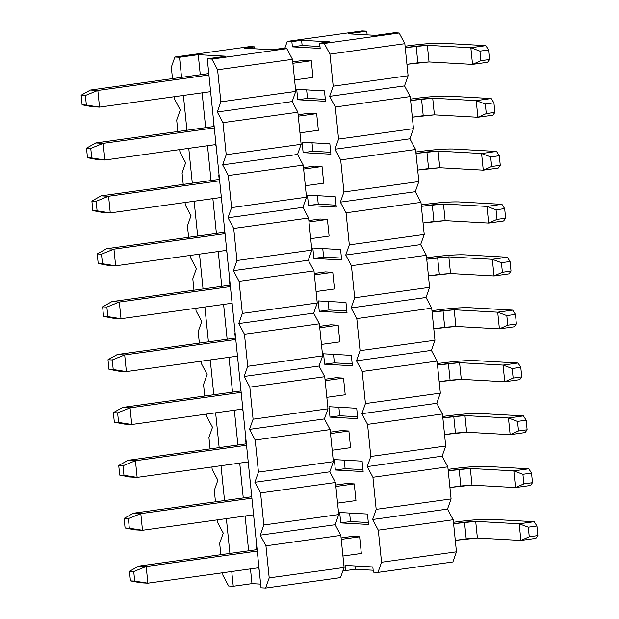 <?xml version="1.0" encoding="UTF-8"?>
<svg xmlns="http://www.w3.org/2000/svg" width="619" height="619" viewBox="0 0 619 619"><rect width="100%" height="100%" fill="white"/><g stroke="black" fill="none" stroke-linecap="round" stroke-linejoin="round"><path stroke-width="0.93" d="M249.79 46.595L254.417 46.851L254.61 48.762L254.417 46.851L249.79 46.595L174.891 57.025L171.316 67.177L172.484 78.621L171.316 67.177L174.891 57.025L179.518 57.281L174.891 57.025L249.79 46.595M282.179 48.398L286.806 48.661L292.493 59.331L295.75 91.403L292.183 101.555L297.863 112.225L301.128 144.297L297.553 154.448L303.24 165.118L306.498 197.19L302.931 207.35L308.61 218.02L311.868 250.091L308.301 260.243L313.988 270.913L317.245 302.985L313.671 313.137L319.358 323.807L322.615 355.879L319.048 366.038L324.735 376.708L327.993 408.78L324.418 418.931L330.105 429.601L333.362 461.673L329.795 471.825L335.475 482.495L338.732 514.567L335.165 524.726L340.852 535.396L344.11 567.468L340.535 577.62L265.636 588.05L269.211 577.898L265.953 545.826L260.266 535.156L263.833 524.997L260.576 492.925L254.889 482.255L258.463 472.104L255.206 440.032L249.519 429.362L253.086 419.21L249.828 387.138L244.149 376.468L247.716 366.309L244.459 334.237L238.772 323.567L242.346 313.415L239.089 281.343L233.402 270.673L236.969 260.522L233.711 228.45L228.024 217.78L231.599 207.62L228.341 175.548L222.654 164.878L226.221 154.727L222.964 122.655L217.284 111.985L220.851 101.833L217.594 69.761L211.907 59.091L207.28 58.828L226.005 56.221L198.242 54.673L200.277 74.752L198.242 54.673L179.518 57.281L181.553 77.36L179.518 57.281L198.242 54.673L226.005 56.221L207.28 58.828L261.009 587.795L207.28 58.828L211.907 59.091L286.806 48.661L282.179 48.398L272.445 49.76L244.683 48.212L272.445 49.76L282.179 48.398M208.324 69.111L208.448 73.615L208.324 69.111M210.53 94.08L210.282 91.697L210.53 94.08M202.119 92.835L205.655 127.646L202.119 92.835M207.489 145.728L211.025 180.547L207.489 145.728M212.866 198.629L216.402 233.44L212.866 198.629M218.236 251.523L221.772 286.334L218.236 251.523M223.606 304.416L227.142 339.235L223.606 304.416M228.984 357.318L232.52 392.129L228.984 357.318M234.353 410.211L237.889 445.022L234.353 410.211M239.731 463.105L243.267 497.924L239.731 463.105M245.101 516.006L248.637 550.817L245.101 516.006M250.478 568.9L251.972 583.64L260.638 584.119L251.972 583.64L250.478 568.9M259.222 570.169L258.641 567.762L259.222 570.169M256.808 549.68L256.343 545.161L256.808 549.68M253.844 517.267L253.272 514.869L253.844 517.267M251.43 496.786L250.974 492.26L251.43 496.786M248.474 464.374L247.894 461.967L248.474 464.374M246.06 443.885L245.596 439.366L246.06 443.885M243.105 411.48L242.524 409.074L243.105 411.48M240.683 390.991L240.226 386.473L240.683 390.991M237.727 358.579L237.147 356.18L237.727 358.579M235.313 338.098L234.856 333.571L235.313 338.098M232.357 305.685L231.777 303.279L232.357 305.685M229.943 285.197L229.479 280.678L229.943 285.197M226.98 252.792L226.407 250.386L226.98 252.792M224.565 232.303L224.109 227.784L224.565 232.303M221.61 199.891L221.029 197.492L221.61 199.891M219.196 179.409L218.731 174.883L219.196 179.409M216.24 146.997L215.66 144.591L216.24 146.997M213.818 126.508L213.362 121.989L213.818 126.508M174.318 96.703L174.573 99.249L180.261 109.919L176.694 120.078L177.854 131.522L176.694 120.078L180.261 109.919L174.573 99.249L174.318 96.703M179.688 149.605L179.951 152.15L185.638 162.82L182.063 172.972L183.224 184.416L182.063 172.972L185.638 162.82L179.951 152.15L179.688 149.605M185.066 202.498L185.321 205.044L191.008 215.714L187.441 225.865L188.602 237.309L187.441 225.865L191.008 215.714L185.321 205.044L185.066 202.498M190.435 255.392L190.698 257.937L196.378 268.607L192.811 278.767L193.971 290.21L192.811 278.767L196.378 268.607L190.698 257.937L190.435 255.392M195.813 308.293L196.068 310.839L201.755 321.509L198.188 331.66L199.349 343.104L198.188 331.66L201.755 321.509L196.068 310.839L195.813 308.293M201.183 361.187L201.446 363.732L207.125 374.402L203.558 384.554L204.719 395.998L203.558 384.554L207.125 374.402L201.446 363.732L201.183 361.187M206.56 414.08L206.816 416.626L212.503 427.296L208.928 437.455L210.096 448.899L208.928 437.455L212.503 427.296L206.816 416.626L206.56 414.08M211.93 466.981L212.185 469.527L217.873 480.197L214.306 490.349L215.466 501.792L214.306 490.349L217.873 480.197L212.185 469.527L211.93 466.981M217.3 519.875L217.563 522.421L223.242 533.091L219.675 543.242L220.836 554.686L219.675 543.242L223.242 533.091L217.563 522.421L217.3 519.875M222.678 572.768L222.933 575.314L228.62 585.984L233.247 586.247L231.746 571.507L233.247 586.247L251.972 583.64L233.247 586.247L228.62 585.984L222.933 575.314L222.678 572.768M229.912 553.425L226.376 518.614L229.912 553.425M224.542 500.531L221.006 465.712L224.542 500.531M219.165 447.63L215.629 412.819L219.165 447.63M213.795 394.736L210.259 359.925L213.795 394.736M208.417 341.843L204.881 307.024L208.417 341.843M203.047 288.941L199.511 254.13L203.047 288.941M197.678 236.048L194.142 201.237L197.678 236.048M192.3 183.154L188.764 148.336L192.3 183.154M186.93 130.253L183.394 95.442L186.93 130.253M261.009 587.795L265.636 588.05L261.009 587.795M244.683 48.212L254.417 46.851L244.683 48.212M286.806 48.661L211.907 59.091L217.594 69.761L292.493 59.331L286.806 48.661M292.493 59.331L217.594 69.761L220.851 101.833L295.75 91.403L292.493 59.331M292.183 101.555L295.75 91.403L220.851 101.833L217.284 111.985L292.183 101.555L217.284 111.985L222.964 122.655L297.863 112.225L292.183 101.555M297.863 112.225L222.964 122.655L226.221 154.727L301.128 144.297L297.863 112.225M297.553 154.448L301.128 144.297L226.221 154.727L222.654 164.878L297.553 154.448L222.654 164.878L228.341 175.548L303.24 165.118L297.553 154.448M303.24 165.118L228.341 175.548L231.599 207.62L306.498 197.19L303.24 165.118M302.931 207.35L306.498 197.19L231.599 207.62L228.024 217.78L302.931 207.35L228.024 217.78L233.711 228.45L308.61 218.02L302.931 207.35M308.61 218.02L233.711 228.45L236.969 260.522L311.868 250.091L308.61 218.02M308.301 260.243L311.868 250.091L236.969 260.522L233.402 270.673L308.301 260.243L233.402 270.673L239.089 281.343L313.988 270.913L308.301 260.243M313.988 270.913L239.089 281.343L242.346 313.415L317.245 302.985L313.988 270.913M313.671 313.137L317.245 302.985L242.346 313.415L238.772 323.567L313.671 313.137L238.772 323.567L244.459 334.237L319.358 323.807L313.671 313.137M319.358 323.807L244.459 334.237L247.716 366.309L322.615 355.879L319.358 323.807M319.048 366.038L322.615 355.879L247.716 366.309L244.149 376.468L319.048 366.038L244.149 376.468L249.828 387.138L324.735 376.708L319.048 366.038M324.735 376.708L249.828 387.138L253.086 419.21L327.993 408.78L324.735 376.708M324.418 418.931L327.993 408.78L253.086 419.21L249.519 429.362L324.418 418.931L249.519 429.362L255.206 440.032L330.105 429.601L324.418 418.931M330.105 429.601L255.206 440.032L258.463 472.104L333.362 461.673L330.105 429.601M329.795 471.825L333.362 461.673L258.463 472.104L254.889 482.255L329.795 471.825L254.889 482.255L260.576 492.925L335.475 482.495L329.795 471.825M335.475 482.495L260.576 492.925L263.833 524.997L338.732 514.567L335.475 482.495M335.165 524.726L338.732 514.567L263.833 524.997L260.266 535.156L335.165 524.726L260.266 535.156L265.953 545.826L340.852 535.396L335.165 524.726M340.852 535.396L265.953 545.826L269.211 577.898L344.11 567.468L340.852 535.396M344.11 567.468L269.211 577.898L265.636 588.05L340.535 577.62L344.11 567.468M133.735 571.546L129.479 571.306L130.447 580.885L134.71 581.125L133.735 571.546L134.71 581.125L147.871 583.191L146.185 566.524L133.735 571.546L146.185 566.524L138.78 566.114L129.479 571.306L133.735 571.546M140.467 582.773L130.447 580.885L129.479 571.306L138.78 566.114L257.133 549.633L138.78 566.114L146.185 566.524L147.871 583.191L140.467 582.773L147.871 583.191L130.447 580.885L140.467 582.773M341.108 537.942L352.242 536.387L341.108 537.942M453.464 522.297L457.108 521.786L453.464 522.297M535.868 538.36L520.889 540.449L477.396 538.019L455.298 540.379L466.2 538.863L464.513 522.196L453.603 523.72L475.702 521.36L519.202 523.79L534.182 521.701L490.681 519.279C482.557 519.101 471.361 519.937 457.108 521.786C471.461 519.906 482.65 519.07 490.681 519.279L534.182 521.701L536.905 525.995L537.88 535.574L535.868 538.36L537.88 535.574L536.905 525.995L528.293 527.195L529.268 536.774L537.88 535.574L529.268 536.774L528.293 527.195L519.202 523.79L520.889 540.449L529.268 536.774L520.889 540.449L519.202 523.79L475.702 521.36L477.396 538.019L520.889 540.449L535.868 538.36M361.341 553.463L342.949 556.024L361.341 553.463L359.647 536.805L341.255 539.366L359.647 536.805L361.341 553.463M258.974 567.716L147.871 583.191L258.974 567.716M257.28 551.057L146.185 566.524L257.28 551.057M466.2 538.863L477.396 538.019L475.702 521.36L464.513 522.196L466.2 538.863M519.202 523.79L528.293 527.195L536.905 525.995L534.182 521.701L519.202 523.79M128.357 518.645L124.102 518.413L125.077 527.992L129.332 528.231L128.357 518.645L129.332 528.231L142.502 530.29L140.807 513.631L128.357 518.645L140.807 513.631L133.402 513.221L124.102 518.413L128.357 518.645M135.097 529.879L125.077 527.992L124.102 518.413L133.402 513.221L251.763 496.74L133.402 513.221L140.807 513.631L142.502 530.29L135.097 529.879L142.502 530.29L125.077 527.992L135.097 529.879M335.738 485.041L346.872 483.493L335.738 485.041M448.086 469.395L451.731 468.893L448.086 469.395M530.498 485.466L515.519 487.548L472.018 485.126L449.928 487.478L460.83 485.961L459.136 469.303L448.233 470.819L470.332 468.467L513.824 470.889L528.804 468.807L485.311 466.378C477.179 466.208 465.991 467.043 451.731 468.893C466.084 467.012 477.28 466.177 485.311 466.378L528.804 468.807L531.535 473.094L532.51 482.681L530.498 485.466L532.51 482.681L531.535 473.094L522.923 474.301L523.891 483.88L532.51 482.681L523.891 483.88L522.923 474.301L513.824 470.889L515.519 487.548L523.891 483.88L515.519 487.548L513.824 470.889L470.332 468.467L472.018 485.126L515.519 487.548L530.498 485.466M355.971 500.562L337.572 503.123L355.971 500.562L354.277 483.903L335.877 486.464L354.277 483.903L355.971 500.562M253.597 514.822L142.502 530.29L253.597 514.822M251.91 498.163L140.807 513.631L251.91 498.163M460.83 485.961L472.018 485.126L470.332 468.467L459.136 469.303L460.83 485.961M513.824 470.889L522.923 474.301L531.535 473.094L528.804 468.807L513.824 470.889M122.988 465.751L118.732 465.511L119.699 475.098L123.962 475.33L122.988 465.751L123.962 475.33L137.132 477.396L135.437 460.737L122.988 465.751L135.437 460.737L128.032 460.319L118.732 465.511L122.988 465.751M129.727 476.986L119.699 475.098L118.732 465.511L128.032 460.319L246.385 443.838L128.032 460.319L135.437 460.737L137.132 477.396L129.727 476.986L137.132 477.396L119.699 475.098L129.727 476.986M330.36 432.147L341.502 430.6L330.36 432.147M442.717 416.502L446.361 415.991L442.717 416.502M525.129 432.565L510.149 434.654L466.649 432.232L444.55 434.584L455.452 433.068L453.766 416.409L442.856 417.926L464.954 415.573L508.454 417.995L523.434 415.906L479.934 413.484C471.81 413.306 460.621 414.15 446.361 415.991C460.714 414.119 471.902 413.275 479.934 413.484L523.434 415.906L526.165 420.2L527.133 429.779L525.129 432.565L527.133 429.779L526.165 420.2L517.546 421.4L518.521 430.979L527.133 429.779L518.521 430.979L517.546 421.4L508.454 417.995L510.149 434.654L518.521 430.979L510.149 434.654L508.454 417.995L464.954 415.573L466.649 432.232L510.149 434.654L525.129 432.565M350.594 447.669L332.202 450.23L350.594 447.669L348.899 431.01L330.507 433.571L348.899 431.01L350.594 447.669M248.227 461.921L137.132 477.396L248.227 461.921M246.532 445.262L135.437 460.737L246.532 445.262M455.452 433.068L466.649 432.232L464.954 415.573L453.766 416.409L455.452 433.068M508.454 417.995L517.546 421.4L526.165 420.2L523.434 415.906L508.454 417.995M117.618 412.858L113.354 412.618L114.329 422.197L118.585 422.437L117.618 412.858L118.585 422.437L131.754 424.502L130.06 407.836L117.618 412.858L130.06 407.836L122.663 407.426L113.354 412.618L117.618 412.858M124.349 424.085L114.329 422.197L113.354 412.618L122.663 407.426L241.015 390.945L122.663 407.426L130.06 407.836L131.754 424.502L124.349 424.085L131.754 424.502L114.329 422.197L124.349 424.085M324.99 379.254L336.125 377.698L324.99 379.254M437.339 363.608L440.983 363.098L437.339 363.608M519.751 379.671L504.771 381.761L461.279 379.331L439.181 381.691L450.083 380.174L448.388 363.508L437.486 365.032L459.584 362.672L503.077 365.102L518.057 363.013L474.564 360.591C466.44 360.413 455.244 361.248 440.983 363.098C455.336 361.217 466.533 360.382 474.564 360.591L518.057 363.013L520.788 367.307L521.763 376.886L519.751 379.671L521.763 376.886L520.788 367.307L512.176 368.506L513.151 378.085L521.763 376.886L513.151 378.085L512.176 368.506L503.077 365.102L504.771 381.761L513.151 378.085L504.771 381.761L503.077 365.102L459.584 362.672L461.279 379.331L504.771 381.761L519.751 379.671M345.224 394.775L326.824 397.336L345.224 394.775L343.53 378.116L325.137 380.677L343.53 378.116L345.224 394.775M242.849 409.027L131.754 424.502L242.849 409.027M241.162 392.369L130.06 407.836L241.162 392.369M450.083 380.174L461.279 379.331L459.584 362.672L448.388 363.508L450.083 380.174M503.077 365.102L512.176 368.506L520.788 367.307L518.057 363.013L503.077 365.102M112.24 359.956L107.985 359.724L108.959 369.303L113.215 369.543L112.24 359.956L113.215 369.543L126.384 371.601L124.69 354.942L112.24 359.956L124.69 354.942L117.285 354.532L107.985 359.724L112.24 359.956M118.98 371.191L108.959 369.303L107.985 359.724L117.285 354.532L235.646 338.051L117.285 354.532L124.69 354.942L126.384 371.601L118.98 371.191L126.384 371.601L108.959 369.303L118.98 371.191M319.621 326.352L330.755 324.805L319.621 326.352M431.969 310.707L435.614 310.204L431.969 310.707M514.381 326.778L499.401 328.859L455.901 326.437L433.803 328.79L444.713 327.273L443.018 310.614L432.116 312.131L454.207 309.779L497.707 312.2L512.687 310.119L469.187 307.689C461.062 307.519 449.874 308.355 435.614 310.204C449.967 308.324 461.163 307.488 469.187 307.689L512.687 310.119L515.418 314.406L516.385 323.992L514.381 326.778L516.385 323.992L515.418 314.406L506.806 315.613L507.773 325.192L516.385 323.992L507.773 325.192L506.806 315.613L497.707 312.2L499.401 328.859L507.773 325.192L499.401 328.859L497.707 312.2L454.207 309.779L455.901 326.437L499.401 328.859L514.381 326.778M339.846 341.874L321.454 344.435L339.846 341.874L338.16 325.215L319.76 327.776L338.16 325.215L339.846 341.874M237.479 356.134L126.384 371.601L237.479 356.134M235.785 339.475L124.69 354.942L235.785 339.475M444.713 327.273L455.901 326.437L454.207 309.779L443.018 310.614L444.713 327.273M497.707 312.2L506.806 315.613L515.418 314.406L512.687 310.119L497.707 312.2M106.87 307.063L102.615 306.823L103.582 316.41L107.838 316.642L106.87 307.063L107.838 316.642L121.007 318.708L119.32 302.049L106.87 307.063L119.32 302.049L111.915 301.631L102.615 306.823L106.87 307.063M113.602 318.298L103.582 316.41L102.615 306.823L111.915 301.631L230.268 285.15L111.915 301.631L119.32 302.049L121.007 318.708L113.602 318.298L121.007 318.708L103.582 316.41L113.602 318.298M314.243 273.459L325.377 271.911L314.243 273.459M426.592 257.814L430.244 257.303L426.592 257.814M509.004 273.877L494.024 275.966L450.531 273.544L428.433 275.896L439.335 274.379L437.648 257.721L426.739 259.237L448.837 256.885L492.337 259.307L507.317 257.218L463.817 254.796C455.692 254.618 444.496 255.461 430.244 257.303C444.597 255.43 455.785 254.587 463.817 254.796L507.317 257.218L510.041 261.512L511.015 271.091L509.004 273.877L511.015 271.091L510.041 261.512L501.429 262.711L502.404 272.29L511.015 271.091L502.404 272.29L501.429 262.711L492.337 259.307L494.024 275.966L502.404 272.29L494.024 275.966L492.337 259.307L448.837 256.885L450.531 273.544L494.024 275.966L509.004 273.877M334.477 288.98L316.085 291.541L334.477 288.98L332.782 272.321L314.39 274.882L332.782 272.321L334.477 288.98M232.11 303.233L121.007 318.708L232.11 303.233M230.415 286.574L119.32 302.049L230.415 286.574M439.335 274.379L450.531 273.544L448.837 256.885L437.648 257.721L439.335 274.379M492.337 259.307L501.429 262.711L510.041 261.512L507.317 257.218L492.337 259.307M101.493 254.169L97.237 253.929L98.212 263.508L102.468 263.748L101.493 254.169L102.468 263.748L115.637 265.814L113.942 249.148L101.493 254.169L113.942 249.148L106.538 248.737L97.237 253.929L101.493 254.169M108.232 265.396L98.212 263.508L97.237 253.929L106.538 248.737L224.898 232.257L106.538 248.737L113.942 249.148L115.637 265.814L108.232 265.396L115.637 265.814L98.212 263.508L108.232 265.396M308.873 220.565L320.008 219.01L308.873 220.565M421.222 204.92L424.866 204.409L421.222 204.92M503.634 220.983L488.654 223.072L445.154 220.643L423.056 223.002L433.965 221.486L432.271 204.819L421.369 206.344L443.467 203.984L486.96 206.413L501.939 204.324L458.447 201.902C450.315 201.724 439.126 202.56 424.866 204.409C439.219 202.529 450.415 201.693 458.447 201.902L501.939 204.324L504.671 208.618L505.646 218.198L503.634 220.983L505.646 218.198L504.671 208.618L496.059 209.818L497.026 219.397L505.646 218.198L497.026 219.397L496.059 209.818L486.96 206.413L488.654 223.072L497.026 219.397L488.654 223.072L486.96 206.413L443.467 203.984L445.154 220.643L488.654 223.072L503.634 220.983M329.107 236.087L310.707 238.648L329.107 236.087L327.412 219.428L309.013 221.989L327.412 219.428L329.107 236.087M226.732 250.339L115.637 265.814L226.732 250.339M225.037 233.68L113.942 249.148L225.037 233.68M433.965 221.486L445.154 220.643L443.467 203.984L432.271 204.819L433.965 221.486M486.96 206.413L496.059 209.818L504.671 208.618L501.939 204.324L486.96 206.413M96.123 201.268L91.867 201.036L92.835 210.615L97.098 210.855L96.123 201.268L97.098 210.855L110.259 212.913L108.573 196.254L96.123 201.268L108.573 196.254L101.168 195.844L91.867 201.036L96.123 201.268M102.862 212.503L92.835 210.615L91.867 201.036L101.168 195.844L219.521 179.363L101.168 195.844L108.573 196.254L110.259 212.913L102.862 212.503L110.259 212.913L92.835 210.615L102.862 212.503M303.496 167.664L314.638 166.116L303.496 167.664M415.852 152.019L419.496 151.516L415.852 152.019M498.264 168.089L483.277 170.171L439.784 167.749L417.686 170.101L428.588 168.585L426.901 151.926L415.991 153.442L438.09 151.09L481.59 153.512L496.57 151.431L453.069 149.001C444.945 148.831 433.749 149.666 419.496 151.516C433.849 149.636 445.038 148.8 453.069 149.001L496.57 151.431L499.301 155.717L500.268 165.304L498.264 168.089L500.268 165.304L499.301 155.717L490.681 156.924L491.656 166.503L500.268 165.304L491.656 166.503L490.681 156.924L481.59 153.512L483.277 170.171L491.656 166.503L483.277 170.171L481.59 153.512L438.09 151.09L439.784 167.749L483.277 170.171L498.264 168.089M323.729 183.185L305.337 185.746L323.729 183.185L322.035 166.526L303.643 169.088L322.035 166.526L323.729 183.185M221.362 197.446L110.259 212.913L221.362 197.446M219.668 180.787L108.573 196.254L219.668 180.787M428.588 168.585L439.784 167.749L438.09 151.09L426.901 151.926L428.588 168.585M481.59 153.512L490.681 156.924L499.301 155.717L496.57 151.431L481.59 153.512M90.745 148.374L86.49 148.134L87.465 157.721L91.72 157.953L90.745 148.374L91.72 157.953L104.89 160.019L103.195 143.36L90.745 148.374L103.195 143.36L95.79 142.943L86.49 148.134L90.745 148.374M97.485 159.609L87.465 157.721L86.49 148.134L95.79 142.943L214.151 126.462L95.79 142.943L103.195 143.36L104.89 160.019L97.485 159.609L104.89 160.019L87.465 157.721L97.485 159.609M298.126 114.77L309.26 113.223L298.126 114.77M410.474 99.125L414.119 98.614L410.474 99.125M492.886 115.188L477.907 117.277L434.406 114.855L412.316 117.208L423.218 115.691L421.524 99.032L410.621 100.549L432.72 98.197L476.212 100.618L491.192 98.529L447.699 96.107C439.575 95.93 428.379 96.773 414.119 98.614C428.472 96.742 439.668 95.899 447.699 96.107L491.192 98.529L493.923 102.824L494.898 112.403L492.886 115.188L494.898 112.403L493.923 102.824L485.311 104.023L486.286 113.602L494.898 112.403L486.286 113.602L485.311 104.023L476.212 100.618L477.907 117.277L486.286 113.602L477.907 117.277L476.212 100.618L432.72 98.197L434.406 114.855L477.907 117.277L492.886 115.188M318.359 130.292L299.96 132.853L318.359 130.292L316.665 113.633L298.273 116.194L316.665 113.633L318.359 130.292M215.985 144.544L104.89 160.019L215.985 144.544M214.298 127.885L103.195 143.36L214.298 127.885M423.218 115.691L434.406 114.855L432.72 98.197L421.524 99.032L423.218 115.691M476.212 100.618L485.311 104.023L493.923 102.824L491.192 98.529L476.212 100.618M85.376 95.481L81.12 95.241L82.095 104.82L86.35 105.06L85.376 95.481L86.35 105.06L99.52 107.126L97.825 90.459L85.376 95.481L97.825 90.459L90.42 90.049L81.12 95.241L85.376 95.481M92.115 106.708L82.095 104.82L81.12 95.241L90.42 90.049L208.781 73.568L90.42 90.049L97.825 90.459L99.52 107.126L92.115 106.708L99.52 107.126L82.095 104.82L92.115 106.708M292.748 61.877L303.89 60.322L292.748 61.877M405.105 46.232L408.749 45.721L405.105 46.232M487.517 62.295L472.537 64.384L429.037 61.954L406.938 64.314L417.848 62.798L416.154 46.131L405.252 47.655L427.342 45.295L470.842 47.725L485.822 45.636L442.322 43.214C434.198 43.036 423.009 43.872 408.749 45.721C423.102 43.841 434.29 43.005 442.322 43.214L485.822 45.636L488.553 49.93L489.521 59.509L487.517 62.295L489.521 59.509L488.553 49.93L479.934 51.129L480.909 60.708L489.521 59.509L480.909 60.708L479.934 51.129L470.842 47.725L472.537 64.384L480.909 60.708L472.537 64.384L470.842 47.725L427.342 45.295L429.037 61.954L472.537 64.384L487.517 62.295M312.982 77.398L294.59 79.959L312.982 77.398L311.295 60.739L292.895 63.3L311.295 60.739L312.982 77.398M210.615 91.651L99.52 107.126L210.615 91.651M208.92 74.992L97.825 90.459L208.92 74.992M417.848 62.798L429.037 61.954L427.342 45.295L416.154 46.131L417.848 62.798M470.842 47.725L479.934 51.129L488.553 49.93L485.822 45.636L470.842 47.725M372.831 566.942L373.365 572.149L377.992 572.405L381.559 562.253L378.302 530.181L372.615 519.511L376.182 509.352L372.924 477.28L367.245 466.61L370.812 456.458L367.554 424.386L361.867 413.716L365.442 403.565L362.185 371.493L356.498 360.823L360.065 350.663L356.807 318.592L351.128 307.922L354.695 297.77L351.437 265.698L345.75 255.028L349.317 244.876L346.06 212.804L340.38 202.134L343.947 191.975L340.69 159.903L335.003 149.233L338.578 139.082L335.32 107.01L329.633 96.34L333.2 86.188L329.942 54.116L324.255 43.446L319.628 43.183L320.162 48.39L292.4 46.843L291.866 41.635L287.239 41.38L284.725 48.545L287.239 41.38L291.866 41.635L301.608 40.281L302.134 45.489L319.969 46.479L302.134 45.489L301.608 40.281L329.37 41.829L301.608 40.281L291.866 41.635L292.4 46.843L302.134 45.489L292.4 46.843L320.162 48.39L319.628 43.183L324.255 43.446L399.162 33.016L404.841 43.686L408.099 75.758L404.532 85.909L410.219 96.579L413.477 128.651L409.902 138.803L415.589 149.473L418.846 181.545L415.279 191.704L420.966 202.374L424.224 234.446L420.649 244.598L426.336 255.268L429.594 287.34L426.027 297.491L431.706 308.161L434.964 340.233L431.397 350.393L437.084 361.063L440.341 393.135L436.774 403.286L442.453 413.956L445.711 446.028L442.144 456.18L447.831 466.85L451.089 498.922L447.514 509.081L453.201 519.751L456.458 551.823L452.891 561.975L377.992 572.405L373.365 572.149L372.831 566.942L345.069 565.395L372.831 566.942M343.058 570.455L345.595 570.602L345.069 565.395L345.595 570.602L343.058 570.455M352.242 536.387L359.647 536.805L352.242 536.387M368.514 524.455L340.752 522.908L339.699 512.493L367.462 514.041L368.514 524.455L367.462 514.041L339.699 512.493L340.752 522.908L368.514 524.455M346.872 483.493L354.277 483.903L346.872 483.493M363.144 471.562L335.382 470.014L334.322 459.6L362.084 461.147L363.144 471.562L362.084 461.147L334.322 459.6L335.382 470.014L363.144 471.562M341.502 430.6L348.899 431.01L341.502 430.6M357.774 418.668L330.004 417.121L328.952 406.706L356.714 408.254L357.774 418.668L356.714 408.254L328.952 406.706L330.004 417.121L357.774 418.668M336.125 377.698L343.53 378.116L336.125 377.698M352.397 365.767L324.635 364.22L323.575 353.805L351.344 355.352L352.397 365.767L351.344 355.352L323.575 353.805L324.635 364.22L352.397 365.767M330.755 324.805L338.16 325.215L330.755 324.805M347.027 312.874L319.265 311.326L318.205 300.911L345.967 302.459L347.027 312.874L345.967 302.459L318.205 300.911L319.265 311.326L347.027 312.874M325.377 271.911L332.782 272.321L325.377 271.911M341.649 259.98L313.887 258.433L312.827 248.018L340.597 249.565L341.649 259.98L340.597 249.565L312.827 248.018L313.887 258.433L341.649 259.98M320.008 219.01L327.412 219.428L320.008 219.01M336.279 207.079L308.517 205.531L307.457 195.117L335.219 196.664L336.279 207.079L335.219 196.664L307.457 195.117L308.517 205.531L336.279 207.079M314.638 166.116L322.035 166.526L314.638 166.116M330.91 154.185L303.14 152.638L302.087 142.223L329.85 143.77L330.91 154.185L329.85 143.77L302.087 142.223L303.14 152.638L330.91 154.185M309.26 113.223L316.665 113.633L309.26 113.223M325.532 101.292L297.77 99.744L296.71 89.329L324.472 90.877L325.532 101.292L324.472 90.877L296.71 89.329L297.77 99.744L325.532 101.292M303.89 60.322L311.295 60.739L303.89 60.322M348.04 33.813L375.81 35.36L394.535 32.753L399.162 33.016L394.535 32.753L375.81 35.36L348.04 33.813L366.765 31.205L348.04 33.813M367.144 34.881L366.765 31.205L367.144 34.881M362.138 30.95L366.765 31.205L362.138 30.95L287.239 41.38L362.138 30.95M355.337 569.24L345.595 570.602L355.337 569.24L373.164 570.238L355.337 569.24L354.997 565.944L355.337 569.24M306.645 89.879L307.504 98.382L325.339 99.38L307.504 98.382L297.77 99.744L307.504 98.382L306.645 89.879M312.015 142.78L312.881 151.284L330.716 152.274L312.881 151.284L303.14 152.638L312.881 151.284L312.015 142.78M317.392 195.674L318.251 204.177L336.086 205.168L318.251 204.177L308.517 205.531L318.251 204.177L317.392 195.674M322.762 248.567L323.629 257.071L341.456 258.069L323.629 257.071L313.887 258.433L323.629 257.071L322.762 248.567M328.132 301.468L328.999 309.972L346.833 310.962L328.999 309.972L319.265 311.326L328.999 309.972L328.132 301.468M333.509 354.362L334.368 362.866L352.203 363.856L334.368 362.866L324.635 364.22L334.368 362.866L333.509 354.362M338.879 407.256L339.746 415.759L357.581 416.757L339.746 415.759L330.004 417.121L339.746 415.759L338.879 407.256M344.257 460.157L345.116 468.66L362.951 469.651L345.116 468.66L335.382 470.014L345.116 468.66L344.257 460.157M349.627 513.05L350.493 521.554L368.32 522.544L350.493 521.554L340.752 522.908L350.493 521.554L349.627 513.05M329.37 41.829L319.628 43.183L329.37 41.829M329.942 54.116L404.841 43.686L399.162 33.016L324.255 43.446L329.942 54.116L333.2 86.188L408.099 75.758L404.841 43.686L329.942 54.116M404.532 85.909L408.099 75.758L333.2 86.188L329.633 96.34L404.532 85.909L329.633 96.34L335.32 107.01L410.219 96.579L404.532 85.909M338.578 139.082L413.477 128.651L410.219 96.579L335.32 107.01L338.578 139.082L335.003 149.233L409.902 138.803L413.477 128.651L338.578 139.082M335.003 149.233L340.69 159.903L415.589 149.473L409.902 138.803L335.003 149.233M343.947 191.975L418.846 181.545L415.589 149.473L340.69 159.903L343.947 191.975L340.38 202.134L415.279 191.704L418.846 181.545L343.947 191.975M340.38 202.134L346.06 212.804L420.966 202.374L415.279 191.704L340.38 202.134M349.317 244.876L424.224 234.446L420.966 202.374L346.06 212.804L349.317 244.876L345.75 255.028L420.649 244.598L424.224 234.446L349.317 244.876M345.75 255.028L351.437 265.698L426.336 255.268L420.649 244.598L345.75 255.028M354.695 297.77L429.594 287.34L426.336 255.268L351.437 265.698L354.695 297.77L351.128 307.922L426.027 297.491L429.594 287.34L354.695 297.77M351.128 307.922L356.807 318.592L431.706 308.161L426.027 297.491L351.128 307.922M360.065 350.663L434.964 340.233L431.706 308.161L356.807 318.592L360.065 350.663L356.498 360.823L431.397 350.393L434.964 340.233L360.065 350.663M356.498 360.823L362.185 371.493L437.084 361.063L431.397 350.393L356.498 360.823M365.442 403.565L440.341 393.135L437.084 361.063L362.185 371.493L365.442 403.565L361.867 413.716L436.774 403.286L440.341 393.135L365.442 403.565M361.867 413.716L367.554 424.386L442.453 413.956L436.774 403.286L361.867 413.716M370.812 456.458L445.711 446.028L442.453 413.956L367.554 424.386L370.812 456.458L367.245 466.61L442.144 456.18L445.711 446.028L370.812 456.458M367.245 466.61L372.924 477.28L447.831 466.85L442.144 456.18L367.245 466.61M376.182 509.352L451.089 498.922L447.831 466.85L372.924 477.28L376.182 509.352L372.615 519.511L447.514 509.081L451.089 498.922L376.182 509.352M372.615 519.511L378.302 530.181L453.201 519.751L447.514 509.081L372.615 519.511M381.559 562.253L456.458 551.823L453.201 519.751L378.302 530.181L381.559 562.253L377.992 572.405L452.891 561.975L456.458 551.823L381.559 562.253"/></g></svg>
